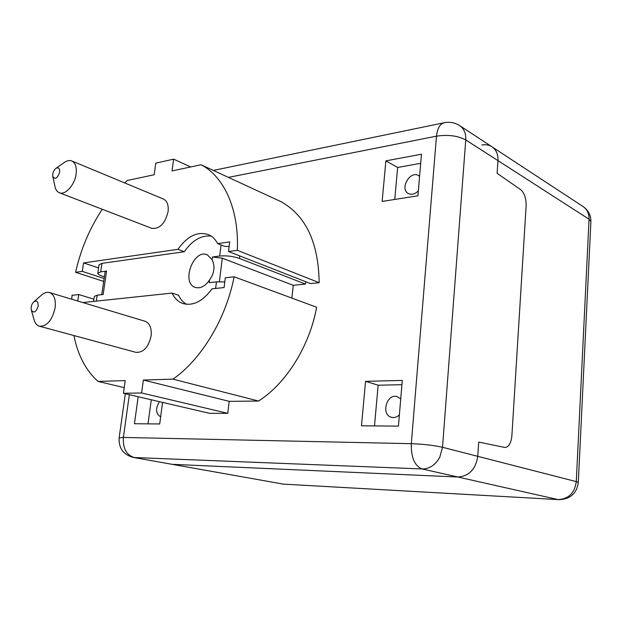<?xml version="1.0" encoding="UTF-8"?>
<svg xmlns="http://www.w3.org/2000/svg" width="622" height="622" viewBox="0 0 622 622"><rect width="100%" height="100%" fill="white"/><g stroke="black" fill="none" stroke-linecap="round" stroke-linejoin="round"><path stroke-width="0.93" d="M209.56 279.947C205.182 286.268 200.432 288.763 195.316 287.426C180.885 283.22 193.403 248.699 207.173 254.725L212.118 259.677C215.282 266.278 214.427 273.027 209.56 279.947L209.217 282.66L216.456 281.852L215.632 288.452M221.059 244.959L219.675 256.031L212.46 256.987L222.295 258.192L293.257 285.327L291.866 298.093M59.642 172.294C57.294 178.561 54.993 179.867 52.738 176.213C52.497 173.126 53.5 170.537 55.77 168.453C58.561 166.991 59.852 168.274 59.642 172.294M52.816 176.555L54.907 186.157C55.56 189.593 57.045 191.786 59.362 192.75C65.201 195.456 74.609 185.208 76.078 174.339C76.949 167.341 75.519 162.871 71.787 160.95C69.446 160.048 66.873 160.631 64.074 162.684L56.058 168.251M71.787 160.95L163.314 198.97C167.162 200.914 168.749 205.143 168.088 211.674C165.079 223.648 159.621 229.199 151.737 228.321L59.362 192.75M38.144 306.18C35.936 312.361 33.65 313.589 31.271 309.873C30.812 306.887 31.605 304.251 33.642 301.981C36.791 299.991 38.292 301.398 38.144 306.18M31.38 310.261L33.961 319.335C34.925 323.098 36.752 325.399 39.443 326.216C46.868 326.464 52.077 320.462 55.055 308.201C56.034 299.734 54.192 294.517 49.542 292.55C46.829 291.819 44.03 292.791 41.138 295.442L33.953 301.709M49.542 292.55L145.019 321.247C149.793 323.207 151.822 328.113 151.107 335.973C148.487 347.301 143.418 352.76 135.884 352.34L39.443 326.216M101.736 294.665L105.118 271.791L106.603 271.083L100.694 271.876L101.961 263.347L184.314 251.731C192.291 240.279 201.24 235.069 211.161 236.088M96.34 301.118L97.226 295.17L103.143 294.509L106.603 271.083M234.113 276.79C226.004 318.822 201.271 359.586 172.939 379.14L258.581 401.042C286.213 383.37 309.616 346.096 316.629 307.229L234.113 276.79L225.281 277.801L224.083 287.558L211.985 288.841C202.896 301.266 193.263 306.172 183.07 303.567C178.273 301.911 174.611 298.42 172.076 293.079L178.561 295.24C180.481 299.283 183.101 302.3 186.437 304.282M224.775 281.914L216.456 281.852M219.675 256.031C226.392 255.448 232.986 256.248 239.462 258.441L239.765 255.906M184.314 251.731L177.915 249.336C187.222 236.212 197.291 231.26 208.121 234.478C212.118 236.103 215.298 239.151 217.661 243.622L224.534 246.335L229.129 246.53M305.705 281.696L305.456 284.083L293.257 285.327M305.456 284.083L239.462 258.441M97.226 295.17L94.334 296.399L93.58 301.413M104.379 276.798L102.342 276.129C99.349 275.118 97.825 274.162 97.786 273.245L100.694 271.876M97.802 273.144L99.053 264.778L101.961 263.347M172.076 293.079L82.827 302.556M71.755 299.221L72.043 295.31L78.745 294.54L77.75 301.025M172.939 379.14L143.363 380.042L141.598 392.956L123.428 393.298L125.216 380.594L98.035 381.418C85.906 370.541 77.867 355.255 73.925 335.553M177.915 249.336L83.566 262.912L82.275 271.386L75.589 272.296C80.759 249.321 89.654 228.313 102.272 209.272M98.587 267.927L83.566 262.912M104.123 278.524L82.275 271.386M103.695 281.401L75.589 272.296M124.649 182.907L127.386 180.473L154.163 174.751L155.795 163.143L173.616 159.154L172.006 170.941L201.03 164.744C224.068 176.485 239.19 209.458 237.324 250.308L228.515 251.506L229.697 241.888L217.661 243.622M190.729 166.945L173.616 159.154M237.324 250.308L319.172 282.683C318.534 242.596 305.861 215.616 281.152 201.746L201.03 164.744M319.172 282.683L310.502 283.57L228.515 251.506M258.581 401.042L229.191 401.346L143.363 380.042M229.191 401.346L227.761 413.335L141.598 392.956M227.761 413.335L209.645 413.342L123.428 393.298M124.229 387.638L98.035 381.418M93.914 299.19L78.745 294.54M478.715 442.079L504.994 447.482C508.843 446.969 511.136 443.027 511.89 435.664L526.126 205.859C526.228 198.379 524.416 192.983 520.676 189.671L497.11 173.328L497.981 160.639C498.253 154.411 496.247 149.793 491.971 146.792C496.247 149.793 498.253 154.411 497.981 160.639L497.11 173.328L520.676 189.671C524.416 192.983 526.228 198.379 526.126 205.859L511.89 435.664C511.136 443.027 508.843 446.969 504.994 447.482L478.715 442.079L477.735 456.323L478.715 442.079M133.24 457.411L283.313 484.118L133.24 457.411C123.343 454.69 118.639 448.19 119.129 437.904L123.389 437.437C122.736 448.322 126.359 455.016 134.259 457.52L422.105 468.957L457.878 477.012C469.058 476.203 475.674 469.307 477.735 456.323C475.674 469.307 469.058 476.203 457.878 477.012L172.496 464.346L457.878 477.012L558.128 499.59L283.313 484.118L558.128 499.59C568.586 499.031 574.642 493.036 576.291 481.615L578.304 482.509L590.892 221.689L589.057 219.224L576.291 481.615L442.522 447.28L465.754 139.911C457.784 135.728 448.034 134.484 436.488 136.164C437.352 128.326 439.964 123.848 444.326 122.713C449.893 121.687 455.04 122.674 459.767 125.667L583.102 206.574C587.199 209.435 589.182 213.649 589.057 219.224L465.754 139.911C466.088 133.458 464.09 128.707 459.767 125.667M160.655 416.841L160.593 416.826C155.671 413.684 155.282 408.631 159.434 401.672M418.357 190.884C415.022 194.15 411.702 195.044 408.413 193.566C399.308 189.205 409.968 170.179 418.544 175.552L419.593 176.314M399.378 414.913C396.929 417.183 394.309 417.976 391.51 417.3C380.594 414.781 386.721 392.995 397.295 396.68L400.731 398.943M162.567 402.395L159.714 423.963L134.445 423.738L138.162 396.727M151.263 399.767L148.013 423.862M385.881 160.873L421.467 154.209L417.945 195.79L382.141 201.435L385.881 160.873L397.629 167.481L394.768 199.444M420.697 163.306L397.629 167.481M365.573 381.34L402.294 380.446L398.43 426.117L361.475 425.782L365.573 381.34L378.145 385.205L374.498 425.899M401.936 384.699L378.145 385.205M422.105 468.957C414.61 465.894 411.01 457.465 411.313 443.68C423.434 444.131 433.837 445.329 442.522 447.28L439.77 457.224C435.478 464.992 429.592 468.902 422.105 468.957M481.825 144.988C485.634 144.312 489.016 144.91 491.971 146.792M558.836 499.684L558.805 499.684C570.187 499.272 576.687 493.549 578.304 482.509M590.884 221.797L590.892 221.689C590.97 215.313 588.373 210.275 583.102 206.574M219.379 281.68L222.295 258.192M212.46 256.987L212.118 259.677M228.406 177.387L436.488 136.164L411.313 443.68L123.389 437.437L129.345 394.675M125.317 393.742L119.129 437.857M444.046 122.775L213.323 170.42M282.302 484.002L284.083 484.204"/></g></svg>
